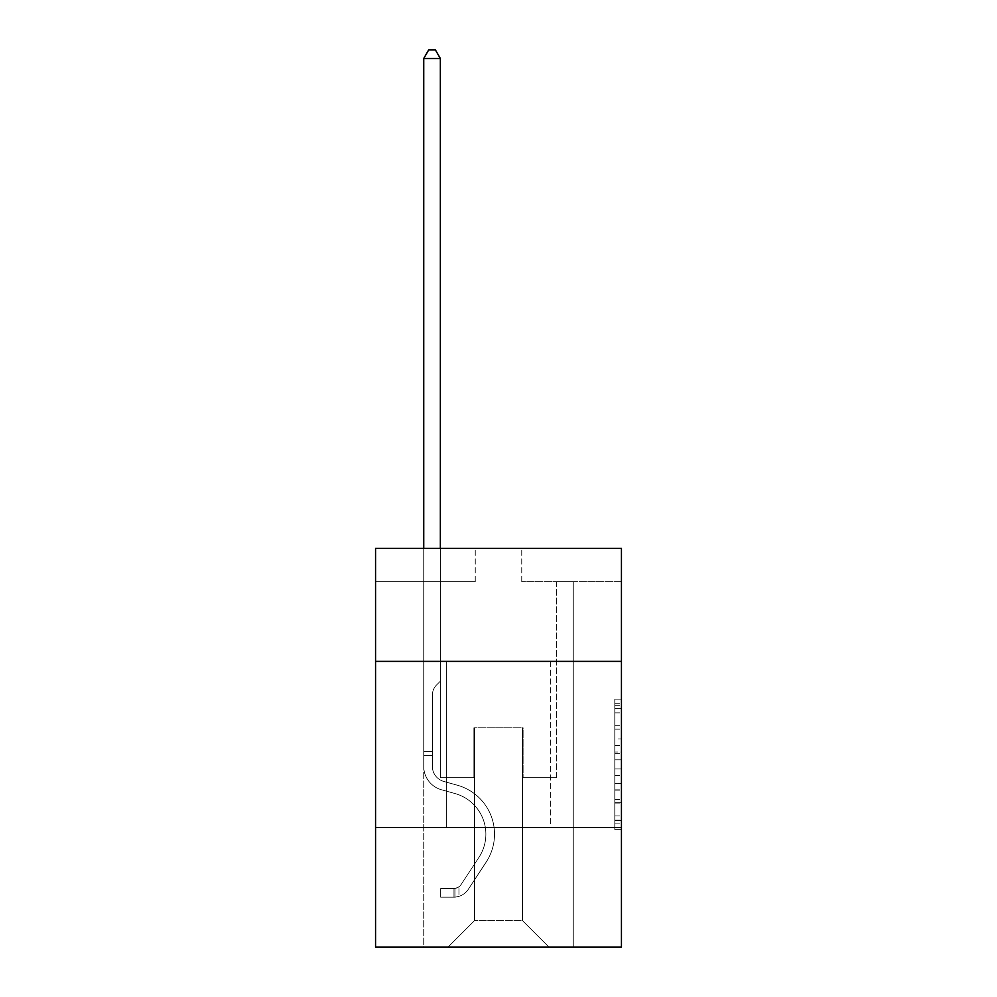 <?xml version="1.0" encoding="UTF-8"?>
<svg xmlns="http://www.w3.org/2000/svg" width="997" height="997" viewBox="0 0 997 997"><rect width="100%" height="100%" fill="white"/><g stroke="black" fill="none" stroke-linecap="round" stroke-linejoin="round"><path stroke-width="0.75" stroke-dasharray="4.99 3.74" d="M614.8 738.951L614.8 759.826L621.443 759.826L621.443 823.098L621.443 705.689L621.443 759.826L614.8 759.826L614.8 703.732L614.8 829.629L614.8 699.159L614.8 820.494L621.443 820.494L614.8 820.494L621.443 820.494L614.8 820.494L614.8 799.619L614.8 829.629L621.443 829.629L621.443 699.159L621.443 820.17L621.443 768.961L614.8 768.961L621.443 768.961L621.443 799.619L621.443 708.294L614.8 708.294L621.443 708.294L621.443 829.629L621.443 705.689L621.443 829.629L614.8 829.629L614.8 699.159L621.443 699.159L621.443 705.689L621.443 699.159L621.443 705.689L621.443 699.159L621.443 703.732L621.443 699.159L614.8 699.159L614.8 708.294L621.443 708.294L614.8 708.294L614.8 738.951L621.443 738.951M550.332 661.385L550.332 827.522L446.668 827.522L550.332 827.522L446.668 827.522L550.332 827.522L550.332 661.385L446.668 661.385L446.668 827.522L446.668 661.385L550.332 661.385M621.443 752L621.443 745.482L621.443 752L614.8 752L614.8 725.741L614.8 803.046L614.8 783.642L621.443 783.642L614.8 783.642L614.8 829.629L621.443 829.629L614.8 829.629L621.443 829.629L614.8 829.629L614.8 699.159L621.443 699.159L614.8 699.159L621.443 699.159L614.8 699.159L614.8 752L621.443 752M621.443 827.522L621.443 947.15L375.557 947.15L375.557 827.522L621.443 827.522L621.443 548.412L521.755 548.412L621.443 548.412L621.443 581.637L621.443 548.412L375.557 548.412L475.245 548.412L375.557 548.412L375.557 581.637L475.245 581.637L375.557 581.637L375.557 548.412L375.557 661.385L621.443 661.385L375.557 661.385L375.557 827.522L621.443 827.522L375.557 827.522M423.737 947.15L573.263 947.15L573.263 581.637L556.65 581.637L573.263 581.637L556.65 581.637L573.263 581.637L556.65 581.637L573.263 581.637L556.65 581.637L573.263 581.637L556.65 581.637L573.263 581.637L556.65 581.637L573.263 581.637L556.65 581.637L573.263 581.637L556.65 581.637L573.263 581.637L556.65 581.637L573.263 581.637L556.65 581.637L573.263 581.637L556.65 581.637L573.263 581.637L556.65 581.637L573.263 581.637L556.65 581.637L573.263 581.637L556.65 581.637L573.263 581.637L556.65 581.637L573.263 581.637L556.65 581.637L573.263 581.637L556.65 581.637L573.263 581.637L556.65 581.637L573.263 581.637L573.263 947.15L573.263 581.637L573.263 947.15L573.263 581.637L573.263 947.15L573.263 581.637L573.263 947.15L573.263 581.637L573.263 947.15L573.263 581.637L573.263 947.15L573.263 581.637L573.263 947.15L573.263 581.637L573.263 947.15L573.263 581.637L573.263 947.15L573.263 581.637L573.263 947.15L573.263 581.637L573.263 947.15L573.263 581.637L573.263 947.15L573.263 581.637L573.263 947.15L573.263 581.637L573.263 947.15L573.263 581.637L573.263 947.15L573.263 581.637L573.263 947.15L573.263 581.637L573.263 947.15L573.263 581.637L573.263 947.15L423.737 947.15L447.989 947.15L423.737 947.15L447.989 947.15L423.737 947.15L447.989 947.15L423.737 947.15L447.989 947.15L423.737 947.15L447.989 947.15L423.737 947.15L447.989 947.15L423.737 947.15L447.989 947.15L423.737 947.15L447.989 947.15L423.737 947.15L447.989 947.15L423.737 947.15L447.989 947.15L423.737 947.15L447.989 947.15L423.737 947.15L447.989 947.15L423.737 947.15L447.989 947.15L423.737 947.15L447.989 947.15L423.737 947.15L447.989 947.15L423.737 947.15L447.989 947.15L423.737 947.15L447.989 947.15L423.737 947.15L423.737 581.637L440.35 581.637L423.737 581.637L440.35 581.637L423.737 581.637L440.35 581.637L423.737 581.637L440.35 581.637L423.737 581.637L440.35 581.637L423.737 581.637L440.35 581.637L423.737 581.637L440.35 581.637L423.737 581.637L440.35 581.637L423.737 581.637L440.35 581.637L423.737 581.637L440.35 581.637L423.737 581.637L440.35 581.637L423.737 581.637L440.35 581.637L423.737 581.637L440.35 581.637L423.737 581.637L440.35 581.637L423.737 581.637L440.35 581.637L423.737 581.637L440.35 581.637L423.737 581.637L440.35 581.637L423.737 581.637L440.35 581.637L423.737 581.637L423.737 947.15M621.443 581.637L521.755 581.637L621.443 581.637M474.572 920.567L474.572 727.847L474.572 920.567L474.572 727.847L522.428 727.847L522.428 920.567L474.572 920.567L447.989 947.15L474.572 920.567L474.572 727.847L474.572 920.567L474.572 727.847L473.911 727.847L473.911 777.685L440.35 777.685L440.35 581.637L440.35 777.685L440.35 581.637L440.35 777.685L440.35 581.637L440.35 777.685L440.35 581.637L440.35 777.685L440.35 581.637L440.35 777.685L440.35 581.637L440.35 777.685L440.35 581.637L440.35 777.685L440.35 581.637L440.35 777.685L440.35 581.637L440.35 777.685L440.35 581.637L440.35 777.685L440.35 581.637L440.35 777.685L440.35 581.637L440.35 777.685L440.35 581.637L440.35 777.685L440.35 581.637L440.35 777.685L440.35 581.637L440.35 777.685L440.35 581.637L440.35 777.685L440.35 581.637L440.35 777.685L440.35 581.637L440.35 777.685L473.911 777.685L440.35 777.685L473.911 777.685L440.35 777.685L473.911 777.685L440.35 777.685L473.911 777.685L440.35 777.685L473.911 777.685L440.35 777.685L473.911 777.685L440.35 777.685L473.911 777.685L440.35 777.685L473.911 777.685L440.35 777.685L473.911 777.685L440.35 777.685L473.911 777.685L440.35 777.685L473.911 777.685L440.35 777.685L473.911 777.685L440.35 777.685L473.911 777.685L440.35 777.685L473.911 777.685L440.35 777.685L473.911 777.685L440.35 777.685L473.911 777.685L440.35 777.685L473.911 777.685L440.35 777.685L473.911 777.685L473.911 727.847L473.911 777.685L473.911 727.847L473.911 777.685L473.911 727.847L473.911 777.685L473.911 727.847L473.911 777.685L473.911 727.847L473.911 777.685L473.911 727.847L473.911 777.685L473.911 727.847L473.911 777.685L473.911 727.847L473.911 777.685L473.911 727.847L473.911 777.685L473.911 727.847L473.911 777.685L473.911 727.847L473.911 777.685L473.911 727.847L473.911 777.685L473.911 727.847L473.911 777.685L473.911 727.847L473.911 777.685L473.911 727.847L473.911 777.685L473.911 727.847L473.911 777.685L473.911 727.847L473.911 777.685L473.911 727.847L474.572 727.847L473.911 727.847L474.572 727.847L473.911 727.847L474.572 727.847L473.911 727.847L474.572 727.847L473.911 727.847L474.572 727.847L473.911 727.847L474.572 727.847L473.911 727.847L474.572 727.847L473.911 727.847L474.572 727.847L473.911 727.847L474.572 727.847L473.911 727.847L474.572 727.847L473.911 727.847L474.572 727.847L473.911 727.847L474.572 727.847L473.911 727.847L474.572 727.847L473.911 727.847L474.572 727.847L473.911 727.847L474.572 727.847L473.911 727.847L474.572 727.847L473.911 727.847L474.572 727.847L473.911 727.847L474.572 727.847L474.572 920.567L447.989 947.15L474.572 920.567L474.572 727.847L474.572 920.567L447.989 947.15L474.572 920.567L474.572 727.847L474.572 920.567L447.989 947.15L474.572 920.567L474.572 727.847L474.572 920.567L447.989 947.15L474.572 920.567L474.572 727.847L474.572 920.567L447.989 947.15L474.572 920.567L474.572 727.847L474.572 920.567L447.989 947.15L474.572 920.567L474.572 727.847L474.572 920.567L447.989 947.15L474.572 920.567L474.572 727.847L474.572 920.567L447.989 947.15L474.572 920.567L474.572 727.847L474.572 920.567L447.989 947.15L474.572 920.567L474.572 727.847L474.572 920.567L447.989 947.15L474.572 920.567L474.572 727.847L474.572 920.567L447.989 947.15L474.572 920.567L474.572 727.847L474.572 920.567L447.989 947.15L474.572 920.567L474.572 727.847L474.572 920.567L447.989 947.15L474.572 920.567L474.572 727.847L474.572 920.567L447.989 947.15L474.572 920.567L474.572 727.847L474.572 920.567L447.989 947.15L474.572 920.567L474.572 727.847L474.572 920.567L447.989 947.15L474.572 920.567L447.989 947.15L474.572 920.567L522.428 920.567L522.428 727.847L522.428 920.567L549.011 947.15L522.428 920.567L522.428 727.847L522.428 920.567L549.011 947.15L522.428 920.567L522.428 727.847L522.428 920.567L549.011 947.15L522.428 920.567L522.428 727.847L522.428 920.567L549.011 947.15L522.428 920.567L522.428 727.847L522.428 920.567L549.011 947.15L522.428 920.567L522.428 727.847L522.428 920.567L549.011 947.15L522.428 920.567L522.428 727.847L522.428 920.567L549.011 947.15L522.428 920.567L522.428 727.847L522.428 920.567L549.011 947.15L522.428 920.567L522.428 727.847L522.428 920.567L549.011 947.15L522.428 920.567L522.428 727.847L522.428 920.567L549.011 947.15L522.428 920.567L522.428 727.847L522.428 920.567L549.011 947.15L522.428 920.567L522.428 727.847L522.428 920.567L549.011 947.15L522.428 920.567L522.428 727.847L522.428 920.567L549.011 947.15L522.428 920.567L522.428 727.847L522.428 920.567L549.011 947.15L522.428 920.567L522.428 727.847L522.428 920.567L549.011 947.15L522.428 920.567L522.428 727.847L522.428 920.567L549.011 947.15L522.428 920.567L522.428 727.847L522.428 920.567L549.011 947.15L522.428 920.567L522.428 727.847L522.428 920.567L549.011 947.15L522.428 920.567L522.428 727.847L474.572 727.847L474.572 920.567L447.989 947.15L474.572 920.567M523.089 727.847L522.428 727.847L523.089 727.847L522.428 727.847L523.089 727.847L522.428 727.847L523.089 727.847L522.428 727.847L523.089 727.847L522.428 727.847L523.089 727.847L522.428 727.847L523.089 727.847L522.428 727.847L523.089 727.847L522.428 727.847L523.089 727.847L522.428 727.847L523.089 727.847L522.428 727.847L523.089 727.847L522.428 727.847L523.089 727.847L522.428 727.847L523.089 727.847L522.428 727.847L523.089 727.847L522.428 727.847L523.089 727.847L522.428 727.847L523.089 727.847L522.428 727.847L523.089 727.847L522.428 727.847L523.089 727.847L522.428 727.847L523.089 727.847L523.089 777.685L523.089 727.847M549.011 947.15L522.428 920.567L549.011 947.15M521.755 581.637L521.755 548.412L521.755 581.637M475.245 581.637L475.245 548.412L475.245 581.637M556.65 581.637L556.65 777.685L523.089 777.685L556.65 777.685L523.089 777.685L556.65 777.685L523.089 777.685L556.65 777.685L523.089 777.685L556.65 777.685L523.089 777.685L556.65 777.685L523.089 777.685L556.65 777.685L523.089 777.685L556.65 777.685L523.089 777.685L556.65 777.685L523.089 777.685L556.65 777.685L523.089 777.685L556.65 777.685L523.089 777.685L556.65 777.685L523.089 777.685L556.65 777.685L523.089 777.685L556.65 777.685L523.089 777.685L556.65 777.685L523.089 777.685L556.65 777.685L523.089 777.685L556.65 777.685L523.089 777.685L556.65 777.685L523.089 777.685L556.65 777.685L556.65 581.637M621.443 661.385L375.557 661.385M614.8 759.826L621.443 759.826L614.8 759.826M614.8 703.732L614.8 699.159L614.8 703.732L621.443 703.732L614.8 703.732M614.8 802.722L614.8 775.479L614.8 802.722L621.443 802.722L614.8 802.722M614.8 775.479L614.8 768.961L621.443 768.961L614.8 768.961L614.8 775.479L621.443 775.479L614.8 775.479M614.8 725.741L614.8 708.294L614.8 725.741L621.443 725.741L614.8 725.741M614.8 699.159L621.443 699.159L614.8 699.159L614.8 705.689L614.8 699.159L621.443 699.159M614.8 829.629L621.443 829.629L614.8 829.629L614.8 823.098L614.8 829.629M423.737 548.412L423.737 766.394A24.252 24.252 0 0 0 441.484 789.761A24.252 24.252 0 0 1 423.737 766.394A24.252 24.252 0 0 0 441.484 789.761A24.252 24.252 0 0 1 423.737 766.394A24.252 24.252 0 0 0 441.484 789.761A24.252 24.252 0 0 1 423.737 766.394A24.252 24.252 0 0 0 441.484 789.761A24.252 24.252 0 0 1 423.737 766.394A24.252 24.252 0 0 0 441.484 789.761A24.252 24.252 0 0 1 423.737 766.394A24.252 24.252 0 0 0 441.484 789.761A24.252 24.252 0 0 1 423.737 766.394A24.252 24.252 0 0 0 441.484 789.761A24.252 24.252 0 0 1 423.737 766.394A24.252 24.252 0 0 0 441.484 789.761A24.252 24.252 0 0 1 423.737 766.394A24.252 24.252 0 0 0 441.484 789.761A24.252 24.252 0 0 1 423.737 766.394A24.252 24.252 0 0 0 441.484 789.761A24.252 24.252 0 0 1 423.737 766.394A24.252 24.252 0 0 0 441.484 789.761A24.252 24.252 0 0 1 423.737 766.394A24.252 24.252 0 0 0 441.484 789.761A24.252 24.252 0 0 1 423.737 766.394A24.252 24.252 0 0 0 441.484 789.761A24.252 24.252 0 0 1 423.737 766.394A24.252 24.252 0 0 0 441.484 789.761A24.252 24.252 0 0 1 423.737 766.394A24.252 24.252 0 0 0 441.484 789.761A24.252 24.252 0 0 1 423.737 766.394A24.252 24.252 0 0 0 441.484 789.761A24.252 24.252 0 0 1 423.737 766.394A24.252 24.252 0 0 0 441.484 789.761A24.252 24.252 0 0 1 423.737 766.394A24.252 24.252 0 0 0 441.484 789.761A24.252 24.252 0 0 1 423.737 766.394A24.252 24.252 0 0 0 441.484 789.761L455.006 793.537A42.198 42.198 0 0 1 478.959 857.333A42.198 42.198 0 0 0 455.006 793.537A42.198 42.198 0 0 1 478.959 857.333A42.198 42.198 0 0 0 455.006 793.537L441.484 789.761L455.006 793.537A42.198 42.198 0 0 1 478.959 857.333A42.198 42.198 0 0 0 455.006 793.537L441.484 789.761L455.006 793.537A42.198 42.198 0 0 1 478.959 857.333A42.198 42.198 0 0 0 455.006 793.537A42.198 42.198 0 0 1 478.959 857.333A42.198 42.198 0 0 0 455.006 793.537L441.484 789.761L455.006 793.537A42.198 42.198 0 0 1 478.959 857.333A42.198 42.198 0 0 0 455.006 793.537L441.484 789.761L455.006 793.537A42.198 42.198 0 0 1 478.959 857.333A42.198 42.198 0 0 0 455.006 793.537A42.198 42.198 0 0 1 478.959 857.333A42.198 42.198 0 0 0 455.006 793.537L441.484 789.761L455.006 793.537A42.198 42.198 0 0 1 478.959 857.333A42.198 42.198 0 0 0 455.006 793.537L441.484 789.761L455.006 793.537A42.198 42.198 0 0 1 478.959 857.333A42.198 42.198 0 0 0 455.006 793.537A42.198 42.198 0 0 1 478.959 857.333A42.198 42.198 0 0 0 455.006 793.537L441.484 789.761L455.006 793.537A42.198 42.198 0 0 1 478.959 857.333A42.198 42.198 0 0 0 455.006 793.537L441.484 789.761L455.006 793.537A42.198 42.198 0 0 1 478.959 857.333A42.198 42.198 0 0 0 455.006 793.537A42.198 42.198 0 0 1 478.959 857.333A42.198 42.198 0 0 0 455.006 793.537L441.484 789.761L455.006 793.537A42.198 42.198 0 0 1 478.959 857.333A42.198 42.198 0 0 0 455.006 793.537L441.484 789.761L455.006 793.537A42.198 42.198 0 0 1 478.959 857.333A42.198 42.198 0 0 0 455.006 793.537A42.198 42.198 0 0 1 478.959 857.333A42.198 42.198 0 0 0 455.006 793.537L441.484 789.761L455.006 793.537A42.198 42.198 0 0 1 478.959 857.333A42.198 42.198 0 0 0 455.006 793.537A42.198 42.198 0 0 1 478.959 857.333L461.137 884.489L478.959 857.333A42.198 42.198 0 0 0 455.006 793.537L441.484 789.761L455.006 793.537A42.198 42.198 0 0 1 478.959 857.333L461.137 884.489L478.959 857.333A42.198 42.198 0 0 0 455.006 793.537A42.198 42.198 0 0 1 478.959 857.333L461.137 884.489L478.959 857.333A42.198 42.198 0 0 0 455.006 793.537A42.198 42.198 0 0 1 478.959 857.333L461.137 884.489L478.959 857.333A42.198 42.198 0 0 0 455.006 793.537A42.198 42.198 0 0 1 478.959 857.333L461.137 884.489L478.959 857.333A42.198 42.198 0 0 0 455.006 793.537A42.198 42.198 0 0 1 478.959 857.333L461.137 884.489L478.959 857.333A42.198 42.198 0 0 0 455.006 793.537A42.198 42.198 0 0 1 478.959 857.333L461.137 884.489L478.959 857.333A42.198 42.198 0 0 0 455.006 793.537A42.198 42.198 0 0 1 478.959 857.333L461.137 884.489L478.959 857.333A42.198 42.198 0 0 0 455.006 793.537A42.198 42.198 0 0 1 478.959 857.333L461.137 884.489L478.959 857.333A42.198 42.198 0 0 0 455.006 793.537A42.198 42.198 0 0 1 478.959 857.333L461.137 884.489L478.959 857.333A42.198 42.198 0 0 0 455.006 793.537A42.198 42.198 0 0 1 478.959 857.333L461.137 884.489L478.959 857.333A42.198 42.198 0 0 0 455.006 793.537A42.198 42.198 0 0 1 478.959 857.333L461.137 884.489A8.973 8.973 0 0 1 458.956 886.794C453.922 889.1 453.922 889.1 458.956 886.794C453.922 889.1 453.922 889.1 458.956 886.794A8.973 8.973 0 0 0 461.137 884.489L478.959 857.333L461.137 884.489A8.973 8.973 0 0 1 453.971 888.526A8.973 8.973 0 0 0 461.137 884.489A8.973 8.973 0 0 1 458.956 886.794C453.922 889.1 453.922 889.1 458.956 886.794C453.922 889.1 453.922 889.1 458.956 886.794A8.973 8.973 0 0 0 461.137 884.489L478.959 857.333A42.198 42.198 0 0 0 455.006 793.537A42.198 42.198 0 0 1 478.959 857.333L461.137 884.489A8.973 8.973 0 0 1 453.971 888.526A8.973 8.973 0 0 0 461.137 884.489A8.973 8.973 0 0 1 458.956 886.794C453.922 889.1 453.922 889.1 458.956 886.794C453.922 889.1 453.922 889.1 458.956 886.794A8.973 8.973 0 0 0 461.137 884.489L478.959 857.333L461.137 884.489A8.973 8.973 0 0 1 453.971 888.526A8.973 8.973 0 0 0 461.137 884.489A8.973 8.973 0 0 1 458.956 886.794C453.922 889.1 453.922 889.1 458.956 886.794C453.922 889.1 453.922 889.1 458.956 886.794A8.973 8.973 0 0 0 461.137 884.489L478.959 857.333L461.137 884.489A8.973 8.973 0 0 1 453.971 888.526A8.973 8.973 0 0 0 461.137 884.489A8.973 8.973 0 0 1 458.956 886.794C453.922 889.1 453.922 889.1 458.956 886.794C453.922 889.1 453.922 889.1 458.956 886.794A8.973 8.973 0 0 0 461.137 884.489L478.959 857.333A42.198 42.198 0 0 0 455.006 793.537A42.198 42.198 0 0 1 478.959 857.333L461.137 884.489A8.973 8.973 0 0 1 453.971 888.526A8.973 8.973 0 0 0 461.137 884.489A8.973 8.973 0 0 1 458.956 886.794C453.922 889.1 453.922 889.1 458.956 886.794C453.922 889.1 453.922 889.1 458.956 886.794A8.973 8.973 0 0 0 461.137 884.489L478.959 857.333L461.137 884.489A8.973 8.973 0 0 1 453.971 888.526A8.973 8.973 0 0 0 461.137 884.489A8.973 8.973 0 0 1 458.956 886.794C453.922 889.1 453.922 889.1 458.956 886.794C453.922 889.1 453.922 889.1 458.956 886.794A8.973 8.973 0 0 0 461.137 884.489L478.959 857.333L461.137 884.489A8.973 8.973 0 0 1 453.971 888.526A8.973 8.973 0 0 0 461.137 884.489A8.973 8.973 0 0 1 458.956 886.794C453.922 889.1 453.922 889.1 458.956 886.794C453.922 889.1 453.922 889.1 458.956 886.794A8.973 8.973 0 0 0 461.137 884.489L478.959 857.333A42.198 42.198 0 0 0 455.006 793.537A42.198 42.198 0 0 1 478.959 857.333L461.137 884.489A8.973 8.973 0 0 1 453.971 888.526A8.973 8.973 0 0 0 461.137 884.489A8.973 8.973 0 0 1 458.956 886.794C453.922 889.1 453.922 889.1 458.956 886.794C453.922 889.1 453.922 889.1 458.956 886.794A8.973 8.973 0 0 0 461.137 884.489L478.959 857.333L461.137 884.489A8.973 8.973 0 0 1 453.971 888.526A8.973 8.973 0 0 0 461.137 884.489A8.973 8.973 0 0 1 458.956 886.794C453.922 889.1 453.922 889.1 458.956 886.794C453.922 889.1 453.922 889.1 458.956 886.794A8.973 8.973 0 0 0 461.137 884.489L478.959 857.333L461.137 884.489A8.973 8.973 0 0 1 453.971 888.526A8.973 8.973 0 0 0 461.137 884.489A8.973 8.973 0 0 1 458.956 886.794C453.922 889.1 453.922 889.1 458.956 886.794C453.922 889.1 453.922 889.1 458.956 886.794A8.973 8.973 0 0 0 461.137 884.489L478.959 857.333A42.198 42.198 0 0 0 455.006 793.537A42.198 42.198 0 0 1 478.959 857.333L461.137 884.489A8.973 8.973 0 0 1 453.971 888.526A8.973 8.973 0 0 0 461.137 884.489A8.973 8.973 0 0 1 458.956 886.794C453.922 889.1 453.922 889.1 458.956 886.794C453.922 889.1 453.922 889.1 458.956 886.794A8.973 8.973 0 0 0 461.137 884.489L478.959 857.333L461.137 884.489A8.973 8.973 0 0 1 453.971 888.526A8.973 8.973 0 0 0 461.137 884.489A8.973 8.973 0 0 1 458.956 886.794C453.922 889.1 453.922 889.1 458.956 886.794C453.922 889.1 453.922 889.1 458.956 886.794A8.973 8.973 0 0 0 461.137 884.489L478.959 857.333L461.137 884.489A8.973 8.973 0 0 1 453.971 888.526A8.973 8.973 0 0 0 461.137 884.489A8.973 8.973 0 0 1 458.956 886.794C453.922 889.1 453.922 889.1 458.956 886.794C453.922 889.1 453.922 889.1 458.956 886.794A8.973 8.973 0 0 0 461.137 884.489L478.959 857.333A42.198 42.198 0 0 0 455.006 793.537A42.198 42.198 0 0 1 478.959 857.333L461.137 884.489A8.973 8.973 0 0 1 453.971 888.526A8.973 8.973 0 0 0 461.137 884.489A8.973 8.973 0 0 1 458.956 886.794C453.922 889.1 453.922 889.1 458.956 886.794C453.922 889.1 453.922 889.1 458.956 886.794A8.973 8.973 0 0 0 461.137 884.489L478.959 857.333L461.137 884.489A8.973 8.973 0 0 1 453.971 888.526A8.973 8.973 0 0 0 461.137 884.489A8.973 8.973 0 0 1 458.956 886.794C453.922 889.1 453.922 889.1 458.956 886.794C453.922 889.1 453.922 889.1 458.956 886.794A8.973 8.973 0 0 0 461.137 884.489L478.959 857.333L461.137 884.489A8.973 8.973 0 0 1 453.971 888.526A8.973 8.973 0 0 0 461.137 884.489A8.973 8.973 0 0 1 458.956 886.794C453.922 889.1 453.922 889.1 458.956 886.794C453.922 889.1 453.922 889.1 458.956 886.794A8.973 8.973 0 0 0 461.137 884.489L478.959 857.333L461.137 884.489A8.973 8.973 0 0 1 453.971 888.526A8.973 8.973 0 0 0 461.137 884.489A8.973 8.973 0 0 1 458.956 886.794A8.973 8.973 0 0 0 461.137 884.489L478.959 857.333L461.137 884.489A8.973 8.973 0 0 1 453.971 888.526L440.686 888.539L440.686 897.175L440.686 888.539L453.971 888.526L453.971 897.175L440.686 897.175L453.971 897.175L453.971 888.526L440.686 888.539L440.686 897.175L440.686 888.539L453.971 888.526L453.971 897.175L440.686 897.175L453.971 897.175L453.971 888.526L440.686 888.539L440.686 897.175L440.686 888.539L453.971 888.526L453.971 897.175L440.686 897.175L453.971 897.175L453.971 888.526L440.686 888.539L440.686 897.175L440.686 888.539L453.971 888.526L453.971 897.175L440.686 897.175L453.971 897.175L453.971 888.526L440.686 888.539L440.686 897.175L440.686 888.539L453.971 888.526L453.971 897.175L440.686 897.175L453.971 897.175L453.971 888.526L440.686 888.539L440.686 897.175L440.686 888.539L453.971 888.526L453.971 897.175L440.686 897.175L453.971 897.175L453.971 888.526L440.686 888.539L440.686 897.175L440.686 888.539L453.971 888.526L453.971 897.175L440.686 897.175L453.971 897.175L453.971 888.526L440.686 888.539L440.686 897.175L440.686 888.539L453.971 888.526L453.971 897.175L440.686 897.175L453.971 897.175L453.971 888.526L440.686 888.539L440.686 897.175L440.686 888.539L453.971 888.526L453.971 897.175L440.686 897.175L453.971 897.175L453.971 888.526L440.686 888.539L440.686 897.175L440.686 888.539L453.971 888.526L453.971 897.175L440.686 897.175L453.971 897.175L453.971 888.526L440.686 888.539L440.686 897.175L440.686 888.539L453.971 888.526L453.971 897.175L440.686 897.175L453.971 897.175L453.971 888.526L440.686 888.539L440.686 897.175L440.686 888.539L453.971 888.526L453.971 897.175L440.686 897.175L453.971 897.175L453.971 888.526L440.686 888.539L440.686 897.175L440.686 888.539L453.971 888.526L453.971 897.175L440.686 897.175L453.971 897.175L453.971 888.526L440.686 888.539L440.686 897.175L440.686 888.539L453.971 888.526L453.971 897.175L440.686 897.175L453.971 897.175L453.971 888.526L440.686 888.539L440.686 897.175L440.686 888.539L453.971 888.526L453.971 897.175L440.686 897.175L453.971 897.175L453.971 888.526L440.686 888.539L440.686 897.175L440.686 888.539L453.971 888.526L453.971 897.175L440.686 897.175L453.971 897.175L453.971 888.526L440.686 888.539L440.686 897.175L440.686 888.539L453.971 888.526L453.971 897.175L440.686 897.175L453.971 897.175L453.971 888.526L440.686 888.539L453.971 888.526L453.971 897.175L453.971 888.526A8.973 8.973 0 0 0 461.137 884.489L478.959 857.333A42.198 42.198 0 0 0 455.006 793.537L441.484 789.761A24.252 24.252 0 0 1 423.737 766.394L423.737 58.487L440.35 58.487L440.35 681.188L436.599 684.939A14.444 14.444 0 0 0 432.374 695.146A14.444 14.444 0 0 1 436.599 684.939L440.35 681.188L440.35 58.487L423.737 58.487L440.35 58.487L435.365 49.85L428.722 49.85L435.365 49.85L428.722 49.85L423.737 58.487L440.35 58.487L435.365 49.85L428.722 49.85L423.737 58.487L440.35 58.487L440.35 681.188L436.599 684.939A14.444 14.444 0 0 0 432.374 695.146A14.444 14.444 0 0 1 436.599 684.939L440.35 681.188L440.35 58.487L423.737 58.487L440.35 58.487L435.365 49.85L428.722 49.85L435.365 49.85L428.722 49.85L423.737 58.487L440.35 58.487L435.365 49.85L428.722 49.85L423.737 58.487L440.35 58.487L440.35 681.188L436.599 684.939A14.444 14.444 0 0 0 432.374 695.146A14.444 14.444 0 0 1 436.599 684.939L440.35 681.188L440.35 58.487L423.737 58.487L440.35 58.487L435.365 49.85L428.722 49.85L435.365 49.85L428.722 49.85L423.737 58.487L440.35 58.487L435.365 49.85L428.722 49.85L423.737 58.487L440.35 58.487L440.35 681.188L436.599 684.939A14.444 14.444 0 0 0 432.374 695.146A14.444 14.444 0 0 1 436.599 684.939L440.35 681.188L440.35 58.487L423.737 58.487L440.35 58.487L435.365 49.85L428.722 49.85L435.365 49.85L428.722 49.85L423.737 58.487L440.35 58.487L435.365 49.85L428.722 49.85L423.737 58.487L440.35 58.487L440.35 681.188L436.599 684.939A14.444 14.444 0 0 0 432.374 695.146A14.444 14.444 0 0 1 436.599 684.939L440.35 681.188L440.35 58.487L423.737 58.487L440.35 58.487L435.365 49.85L428.722 49.85L435.365 49.85L428.722 49.85L423.737 58.487L440.35 58.487L435.365 49.85L428.722 49.85L423.737 58.487L440.35 58.487L440.35 681.188L436.599 684.939A14.444 14.444 0 0 0 432.374 695.146A14.444 14.444 0 0 1 436.599 684.939L440.35 681.188L440.35 58.487L423.737 58.487L440.35 58.487L435.365 49.85L428.722 49.85L435.365 49.85L428.722 49.85L423.737 58.487L440.35 58.487L435.365 49.85L428.722 49.85L423.737 58.487L423.737 766.394A24.252 24.252 0 0 0 441.484 789.761A24.252 24.252 0 0 1 423.737 766.394L423.737 58.487L423.737 766.394A24.252 24.252 0 0 0 441.484 789.761A24.252 24.252 0 0 1 423.737 766.394L423.737 58.487L423.737 766.394A24.252 24.252 0 0 0 441.484 789.761A24.252 24.252 0 0 1 423.737 766.394L423.737 58.487L423.737 766.394A24.252 24.252 0 0 0 441.484 789.761L455.006 793.537L441.484 789.761A24.252 24.252 0 0 1 423.737 766.394L423.737 58.487L423.737 766.394A24.252 24.252 0 0 0 441.484 789.761A24.252 24.252 0 0 1 423.737 766.394L423.737 58.487L423.737 766.394A24.252 24.252 0 0 0 441.484 789.761A24.252 24.252 0 0 1 423.737 766.394L423.737 58.487L440.35 58.487L440.35 681.188L436.599 684.939A14.444 14.444 0 0 0 432.374 695.146A14.444 14.444 0 0 1 436.599 684.939L440.35 681.188L440.35 58.487L435.365 49.85L428.722 49.85L423.737 58.487L423.737 766.394A24.252 24.252 0 0 0 441.484 789.761L455.006 793.537L441.484 789.761A24.252 24.252 0 0 1 423.737 766.394L423.737 58.487L428.722 49.85L435.365 49.85L440.35 58.487L440.35 681.188L436.599 684.939A14.444 14.444 0 0 0 432.374 695.146A14.444 14.444 0 0 1 436.599 684.939L440.35 681.188L440.35 58.487L423.737 58.487L423.737 766.394A24.252 24.252 0 0 0 441.484 789.761A24.252 24.252 0 0 1 423.737 766.394L423.737 58.487L428.722 49.85L423.737 58.487L440.35 58.487L435.365 49.85L440.35 58.487L440.35 681.188L436.599 684.939A14.444 14.444 0 0 0 432.374 695.146A14.444 14.444 0 0 1 436.599 684.939L440.35 681.188L440.35 58.487L435.365 49.85L428.722 49.85L423.737 58.487L423.737 766.394A24.252 24.252 0 0 0 441.484 789.761A24.252 24.252 0 0 1 423.737 766.394L423.737 58.487L428.722 49.85L435.365 49.85L440.35 58.487L440.35 681.188L436.599 684.939A14.444 14.444 0 0 0 432.374 695.146A14.444 14.444 0 0 1 436.599 684.939L440.35 681.188L440.35 58.487L423.737 58.487L423.737 766.394A24.252 24.252 0 0 0 441.484 789.761L455.006 793.537A42.198 42.198 0 0 1 478.959 857.333A42.198 42.198 0 0 0 455.006 793.537L441.484 789.761A24.252 24.252 0 0 1 423.737 766.394L423.737 58.487L428.722 49.85L423.737 58.487L440.35 58.487L435.365 49.85L440.35 58.487L440.35 681.188L436.599 684.939A14.444 14.444 0 0 0 432.374 695.146A14.444 14.444 0 0 1 436.599 684.939L440.35 681.188L440.35 58.487L435.365 49.85L428.722 49.85L423.737 58.487L423.737 766.394A24.252 24.252 0 0 0 441.484 789.761A24.252 24.252 0 0 1 423.737 766.394L423.737 58.487L428.722 49.85L435.365 49.85L440.35 58.487L440.35 681.188L436.599 684.939A14.444 14.444 0 0 0 432.374 695.146A14.444 14.444 0 0 1 436.599 684.939L440.35 681.188L440.35 58.487L423.737 58.487L423.737 766.394A24.252 24.252 0 0 0 441.484 789.761A24.252 24.252 0 0 1 423.737 766.394L423.737 58.487L428.722 49.85L423.737 58.487L440.35 58.487L435.365 49.85L440.35 58.487L440.35 681.188L436.599 684.939A14.444 14.444 0 0 0 432.374 695.146A14.444 14.444 0 0 1 436.599 684.939L440.35 681.188L440.35 58.487L435.365 49.85L428.722 49.85L423.737 58.487L423.737 766.394A24.252 24.252 0 0 0 441.484 789.761L455.006 793.537L441.484 789.761A24.252 24.252 0 0 1 423.737 766.394L423.737 58.487L428.722 49.85L435.365 49.85L440.35 58.487L440.35 681.188L436.599 684.939A14.444 14.444 0 0 0 432.374 695.146A14.444 14.444 0 0 1 436.599 684.939L440.35 681.188L440.35 58.487L423.737 58.487L423.737 766.394A24.252 24.252 0 0 0 441.484 789.761A24.252 24.252 0 0 1 423.737 766.394L423.737 58.487L428.722 49.85L423.737 58.487L440.35 58.487L435.365 49.85L440.35 58.487L440.35 681.188L436.599 684.939A14.444 14.444 0 0 0 432.374 695.146A14.444 14.444 0 0 1 436.599 684.939L440.35 681.188L440.35 58.487L435.365 49.85L428.722 49.85L423.737 58.487L423.737 766.394A24.252 24.252 0 0 0 441.484 789.761A24.252 24.252 0 0 1 423.737 766.394L423.737 58.487L428.722 49.85L435.365 49.85L440.35 58.487L440.35 681.188L436.599 684.939A14.444 14.444 0 0 0 432.374 695.146A14.444 14.444 0 0 1 436.599 684.939L440.35 681.188L440.35 58.487L423.737 58.487L423.737 766.394A24.252 24.252 0 0 0 441.484 789.761L455.006 793.537L441.484 789.761A24.252 24.252 0 0 1 423.737 766.394L423.737 58.487L428.722 49.85L423.737 58.487L440.35 58.487L435.365 49.85L440.35 58.487L440.35 681.188L436.599 684.939A14.444 14.444 0 0 0 432.374 695.146A14.444 14.444 0 0 1 436.599 684.939L440.35 681.188L440.35 58.487L435.365 49.85L428.722 49.85L423.737 58.487L423.737 766.394A24.252 24.252 0 0 0 441.484 789.761A24.252 24.252 0 0 1 423.737 766.394L423.737 58.487L428.722 49.85L423.737 58.487M432.374 751.638L423.737 751.638L432.374 751.638L432.374 766.394L432.374 695.146A14.444 14.444 0 0 1 436.599 684.939A14.444 14.444 0 0 0 432.374 695.146L432.374 766.394L432.374 751.638L423.737 751.638L432.374 751.638L432.374 766.394A15.616 15.616 0 0 0 443.802 781.436A15.616 15.616 0 0 1 432.374 766.394L432.374 695.146L432.374 766.394A15.616 15.616 0 0 0 443.802 781.436A15.616 15.616 0 0 1 432.374 766.394L432.374 695.146L432.374 766.394L432.374 751.638L423.737 751.638L432.374 751.638L432.374 766.394A15.616 15.616 0 0 0 443.802 781.436A15.616 15.616 0 0 1 432.374 766.394L432.374 695.146L432.374 766.394A15.616 15.616 0 0 0 443.802 781.436L457.324 785.212L443.802 781.436A15.616 15.616 0 0 1 432.374 766.394L432.374 695.146L432.374 766.394L432.374 751.638L423.737 751.638L432.374 751.638L432.374 766.394A15.616 15.616 0 0 0 443.802 781.436A15.616 15.616 0 0 1 432.374 766.394L432.374 695.146L432.374 766.394A15.616 15.616 0 0 0 443.802 781.436A15.616 15.616 0 0 1 432.374 766.394L432.374 695.146L432.374 766.394L432.374 751.638L423.737 751.638L432.374 751.638L432.374 766.394A15.616 15.616 0 0 0 443.802 781.436L457.324 785.212L443.802 781.436A15.616 15.616 0 0 1 432.374 766.394L432.374 695.146L432.374 766.394A15.616 15.616 0 0 0 443.802 781.436A15.616 15.616 0 0 1 432.374 766.394L432.374 695.146L432.374 766.394L432.374 751.638L423.737 751.638L432.374 751.638L432.374 766.394A15.616 15.616 0 0 0 443.802 781.436A15.616 15.616 0 0 1 432.374 766.394L432.374 695.146L432.374 766.394A15.616 15.616 0 0 0 443.802 781.436L457.324 785.212L443.802 781.436A15.616 15.616 0 0 1 432.374 766.394L432.374 695.146L432.374 766.394L432.374 751.638L423.737 751.638L432.374 751.638L432.374 766.394A15.616 15.616 0 0 0 443.802 781.436A15.616 15.616 0 0 1 432.374 766.394L432.374 695.146L432.374 766.394A15.616 15.616 0 0 0 443.802 781.436A15.616 15.616 0 0 1 432.374 766.394L432.374 695.146L432.374 766.394L432.374 751.638L423.737 751.638L432.374 751.638L432.374 766.394A15.616 15.616 0 0 0 443.802 781.436L457.324 785.212A50.835 50.835 0 0 1 486.187 862.069A50.835 50.835 0 0 0 457.324 785.212L443.802 781.436A15.616 15.616 0 0 1 432.374 766.394L432.374 695.146L432.374 766.394A15.616 15.616 0 0 0 443.802 781.436A15.616 15.616 0 0 1 432.374 766.394L432.374 695.146L432.374 766.394L432.374 751.638L423.737 751.638L432.374 751.638L432.374 766.394A15.616 15.616 0 0 0 443.802 781.436A15.616 15.616 0 0 1 432.374 766.394L432.374 695.146L432.374 766.394A15.616 15.616 0 0 0 443.802 781.436L457.324 785.212L443.802 781.436A15.616 15.616 0 0 1 432.374 766.394L432.374 751.638M453.971 897.175A17.61 17.61 0 0 0 468.366 889.224L486.187 862.069A50.835 50.835 0 0 0 457.324 785.212L443.802 781.436A15.616 15.616 0 0 1 432.374 766.394A15.616 15.616 0 0 0 443.802 781.436A15.616 15.616 0 0 1 432.374 766.394L432.374 695.146L432.374 766.394A15.616 15.616 0 0 0 443.802 781.436L457.324 785.212A50.835 50.835 0 0 1 486.187 862.069A50.835 50.835 0 0 0 457.324 785.212L443.802 781.436A15.616 15.616 0 0 1 432.374 766.394A15.616 15.616 0 0 0 443.802 781.436A15.616 15.616 0 0 1 432.374 766.394A15.616 15.616 0 0 0 443.802 781.436L457.324 785.212L443.802 781.436A15.616 15.616 0 0 1 432.374 766.394A15.616 15.616 0 0 0 443.802 781.436L457.324 785.212L443.802 781.436A15.616 15.616 0 0 1 432.374 766.394A15.616 15.616 0 0 0 443.802 781.436A15.616 15.616 0 0 1 432.374 766.394A15.616 15.616 0 0 0 443.802 781.436L457.324 785.212A50.835 50.835 0 0 1 486.187 862.069L468.366 889.224L486.187 862.069A50.835 50.835 0 0 0 457.324 785.212L443.802 781.436A15.616 15.616 0 0 1 432.374 766.394A15.616 15.616 0 0 0 443.802 781.436L457.324 785.212L443.802 781.436A15.616 15.616 0 0 1 432.374 766.394A15.616 15.616 0 0 0 443.802 781.436A15.616 15.616 0 0 1 432.374 766.394A15.616 15.616 0 0 0 443.802 781.436L457.324 785.212L443.802 781.436A15.616 15.616 0 0 1 432.374 766.394A15.616 15.616 0 0 0 443.802 781.436L457.324 785.212A50.835 50.835 0 0 1 486.187 862.069A50.835 50.835 0 0 0 457.324 785.212L443.802 781.436A15.616 15.616 0 0 1 432.374 766.394A15.616 15.616 0 0 0 443.802 781.436A15.616 15.616 0 0 1 432.374 766.394A15.616 15.616 0 0 0 443.802 781.436L457.324 785.212L443.802 781.436A15.616 15.616 0 0 1 432.374 766.394A15.616 15.616 0 0 0 443.802 781.436L457.324 785.212L443.802 781.436A15.616 15.616 0 0 1 432.374 766.394A15.616 15.616 0 0 0 443.802 781.436A15.616 15.616 0 0 1 432.374 766.394A15.616 15.616 0 0 0 443.802 781.436L457.324 785.212A50.835 50.835 0 0 1 486.187 862.069A50.835 50.835 0 0 0 457.324 785.212L443.802 781.436A15.616 15.616 0 0 1 432.374 766.394A15.616 15.616 0 0 0 443.802 781.436L457.324 785.212L443.802 781.436A15.616 15.616 0 0 1 432.374 766.394A15.616 15.616 0 0 0 443.802 781.436A15.616 15.616 0 0 1 432.374 766.394A15.616 15.616 0 0 0 443.802 781.436L457.324 785.212L443.802 781.436A15.616 15.616 0 0 1 432.374 766.394A15.616 15.616 0 0 0 443.802 781.436L457.324 785.212A50.835 50.835 0 0 1 486.187 862.069L468.366 889.224L486.187 862.069A50.835 50.835 0 0 0 457.324 785.212L443.802 781.436L457.324 785.212A50.835 50.835 0 0 1 486.187 862.069A50.835 50.835 0 0 0 457.324 785.212L443.802 781.436L457.324 785.212A50.835 50.835 0 0 1 486.187 862.069A50.835 50.835 0 0 0 457.324 785.212L443.802 781.436L457.324 785.212A50.835 50.835 0 0 1 486.187 862.069L468.366 889.224A17.61 17.61 0 0 1 458.956 896.353A17.61 17.61 0 0 0 468.366 889.224L486.187 862.069A50.835 50.835 0 0 0 457.324 785.212L443.802 781.436L457.324 785.212A50.835 50.835 0 0 1 486.187 862.069A50.835 50.835 0 0 0 457.324 785.212L443.802 781.436L457.324 785.212A50.835 50.835 0 0 1 486.187 862.069A50.835 50.835 0 0 0 457.324 785.212L443.802 781.436L457.324 785.212A50.835 50.835 0 0 1 486.187 862.069L468.366 889.224L486.187 862.069A50.835 50.835 0 0 0 457.324 785.212L443.802 781.436L457.324 785.212A50.835 50.835 0 0 1 486.187 862.069A50.835 50.835 0 0 0 457.324 785.212L443.802 781.436L457.324 785.212A50.835 50.835 0 0 1 486.187 862.069A50.835 50.835 0 0 0 457.324 785.212L443.802 781.436L457.324 785.212A50.835 50.835 0 0 1 486.187 862.069L468.366 889.224L486.187 862.069A50.835 50.835 0 0 0 457.324 785.212L443.802 781.436L457.324 785.212A50.835 50.835 0 0 1 486.187 862.069A50.835 50.835 0 0 0 457.324 785.212L443.802 781.436L457.324 785.212A50.835 50.835 0 0 1 486.187 862.069A50.835 50.835 0 0 0 457.324 785.212L443.802 781.436L457.324 785.212A50.835 50.835 0 0 1 486.187 862.069L468.366 889.224A17.61 17.61 0 0 1 458.956 896.353C453.834 897.437 453.834 897.437 458.956 896.353C453.834 897.437 453.834 897.437 458.956 896.353A17.61 17.61 0 0 0 468.366 889.224L486.187 862.069A50.835 50.835 0 0 0 457.324 785.212A50.835 50.835 0 0 1 486.187 862.069A50.835 50.835 0 0 0 457.324 785.212A50.835 50.835 0 0 1 486.187 862.069L468.366 889.224L486.187 862.069A50.835 50.835 0 0 0 457.324 785.212A50.835 50.835 0 0 1 486.187 862.069L468.366 889.224L486.187 862.069A50.835 50.835 0 0 0 457.324 785.212A50.835 50.835 0 0 1 486.187 862.069A50.835 50.835 0 0 0 457.324 785.212A50.835 50.835 0 0 1 486.187 862.069L468.366 889.224A17.61 17.61 0 0 1 458.956 896.353C453.834 897.437 453.834 897.437 458.956 896.353C453.834 897.437 453.834 897.437 458.956 896.353A17.61 17.61 0 0 0 468.366 889.224L486.187 862.069A50.835 50.835 0 0 0 457.324 785.212A50.835 50.835 0 0 1 486.187 862.069L468.366 889.224L486.187 862.069A50.835 50.835 0 0 0 457.324 785.212A50.835 50.835 0 0 1 486.187 862.069A50.835 50.835 0 0 0 457.324 785.212A50.835 50.835 0 0 1 486.187 862.069L468.366 889.224L486.187 862.069A50.835 50.835 0 0 0 457.324 785.212A50.835 50.835 0 0 1 486.187 862.069L468.366 889.224A17.61 17.61 0 0 1 458.956 896.353C453.834 897.437 453.834 897.437 458.956 896.353C453.834 897.437 453.834 897.437 458.956 896.353A17.61 17.61 0 0 0 468.366 889.224L486.187 862.069A50.835 50.835 0 0 0 457.324 785.212A50.835 50.835 0 0 1 486.187 862.069A50.835 50.835 0 0 0 457.324 785.212A50.835 50.835 0 0 1 486.187 862.069L468.366 889.224L486.187 862.069A50.835 50.835 0 0 0 457.324 785.212A50.835 50.835 0 0 1 486.187 862.069L468.366 889.224L486.187 862.069A50.835 50.835 0 0 0 457.324 785.212A50.835 50.835 0 0 1 486.187 862.069A50.835 50.835 0 0 0 457.324 785.212A50.835 50.835 0 0 1 486.187 862.069L468.366 889.224A17.61 17.61 0 0 1 458.956 896.353C453.834 897.437 453.834 897.437 458.956 896.353C453.834 897.437 453.834 897.437 458.956 896.353A17.61 17.61 0 0 0 468.366 889.224L486.187 862.069A50.835 50.835 0 0 0 457.324 785.212A50.835 50.835 0 0 1 486.187 862.069L468.366 889.224L486.187 862.069A50.835 50.835 0 0 0 457.324 785.212A50.835 50.835 0 0 1 486.187 862.069A50.835 50.835 0 0 0 457.324 785.212A50.835 50.835 0 0 1 486.187 862.069L468.366 889.224L486.187 862.069A50.835 50.835 0 0 0 457.324 785.212A50.835 50.835 0 0 1 486.187 862.069L468.366 889.224A17.61 17.61 0 0 1 458.956 896.353C453.834 897.437 453.834 897.437 458.956 896.353C453.834 897.437 453.834 897.437 458.956 896.353A17.61 17.61 0 0 0 468.366 889.224L486.187 862.069L468.366 889.224A17.61 17.61 0 0 1 458.956 896.353C453.834 897.437 453.834 897.437 458.956 896.353C453.834 897.437 453.834 897.437 458.956 896.353A17.61 17.61 0 0 0 468.366 889.224L486.187 862.069L468.366 889.224A17.61 17.61 0 0 1 458.956 896.353C453.834 897.437 453.834 897.437 458.956 896.353C453.834 897.437 453.834 897.437 458.956 896.353A17.61 17.61 0 0 0 468.366 889.224L486.187 862.069L468.366 889.224A17.61 17.61 0 0 1 458.956 896.353C453.834 897.437 453.834 897.437 458.956 896.353C453.834 897.437 453.834 897.437 458.956 896.353A17.61 17.61 0 0 0 468.366 889.224L486.187 862.069L468.366 889.224A17.61 17.61 0 0 1 458.956 896.353C453.834 897.437 453.834 897.437 458.956 896.353C453.834 897.437 453.834 897.437 458.956 896.353A17.61 17.61 0 0 0 468.366 889.224L486.187 862.069L468.366 889.224A17.61 17.61 0 0 1 458.956 896.353C453.834 897.437 453.834 897.437 458.956 896.353C453.834 897.437 453.834 897.437 458.956 896.353A17.61 17.61 0 0 0 468.366 889.224L486.187 862.069L468.366 889.224A17.61 17.61 0 0 1 458.956 896.353C453.834 897.437 453.834 897.437 458.956 896.353C453.834 897.437 453.834 897.437 458.956 896.353A17.61 17.61 0 0 0 468.366 889.224L486.187 862.069L468.366 889.224A17.61 17.61 0 0 1 458.956 896.353C453.834 897.437 453.834 897.437 458.956 896.353C453.834 897.437 453.834 897.437 458.956 896.353A17.61 17.61 0 0 0 468.366 889.224L486.187 862.069L468.366 889.224A17.61 17.61 0 0 1 458.956 896.353C453.834 897.437 453.834 897.437 458.956 896.353C453.834 897.437 453.834 897.437 458.956 896.353A17.61 17.61 0 0 0 468.366 889.224L486.187 862.069L468.366 889.224A17.61 17.61 0 0 1 458.956 896.353C453.834 897.437 453.834 897.437 458.956 896.353C453.834 897.437 453.834 897.437 458.956 896.353A17.61 17.61 0 0 0 468.366 889.224L486.187 862.069L468.366 889.224A17.61 17.61 0 0 1 458.956 896.353C453.834 897.437 453.834 897.437 458.956 896.353C453.834 897.437 453.834 897.437 458.956 896.353A17.61 17.61 0 0 0 468.366 889.224L486.187 862.069L468.366 889.224A17.61 17.61 0 0 1 458.956 896.353C453.834 897.437 453.834 897.437 458.956 896.353C453.834 897.437 453.834 897.437 458.956 896.353A17.61 17.61 0 0 0 468.366 889.224L486.187 862.069L468.366 889.224A17.61 17.61 0 0 1 458.956 896.353C453.834 897.437 453.834 897.437 458.956 896.353C453.834 897.437 453.834 897.437 458.956 896.353A17.61 17.61 0 0 0 468.366 889.224A17.61 17.61 0 0 1 453.971 897.175A17.61 17.61 0 0 0 468.366 889.224A17.61 17.61 0 0 1 453.971 897.175A17.61 17.61 0 0 0 468.366 889.224A17.61 17.61 0 0 1 453.971 897.175A17.61 17.61 0 0 0 468.366 889.224A17.61 17.61 0 0 1 453.971 897.175A17.61 17.61 0 0 0 468.366 889.224A17.61 17.61 0 0 1 453.971 897.175A17.61 17.61 0 0 0 468.366 889.224A17.61 17.61 0 0 1 453.971 897.175A17.61 17.61 0 0 0 468.366 889.224A17.61 17.61 0 0 1 453.971 897.175A17.61 17.61 0 0 0 468.366 889.224A17.61 17.61 0 0 1 453.971 897.175A17.61 17.61 0 0 0 468.366 889.224A17.61 17.61 0 0 1 453.971 897.175A17.61 17.61 0 0 0 468.366 889.224A17.61 17.61 0 0 1 453.971 897.175A17.61 17.61 0 0 0 468.366 889.224A17.61 17.61 0 0 1 453.971 897.175A17.61 17.61 0 0 0 468.366 889.224A17.61 17.61 0 0 1 453.971 897.175A17.61 17.61 0 0 0 468.366 889.224A17.61 17.61 0 0 1 453.971 897.175A17.61 17.61 0 0 0 468.366 889.224A17.61 17.61 0 0 1 453.971 897.175A17.61 17.61 0 0 0 468.366 889.224A17.61 17.61 0 0 1 453.971 897.175A17.61 17.61 0 0 0 468.366 889.224A17.61 17.61 0 0 1 453.971 897.175A17.61 17.61 0 0 0 468.366 889.224A17.61 17.61 0 0 1 453.971 897.175A17.61 17.61 0 0 0 468.366 889.224A17.61 17.61 0 0 1 453.971 897.175L440.686 897.175L453.971 897.175M440.35 58.487L435.365 49.85L440.35 58.487L440.35 681.188L436.599 684.939L440.35 681.188L440.35 548.412M458.956 896.353C453.834 897.437 453.834 897.437 458.956 896.353C453.834 897.437 453.834 897.437 458.956 896.353L458.956 886.794C453.922 889.1 453.922 889.1 458.956 886.794C453.922 889.1 453.922 889.1 458.956 886.794L458.956 896.353M440.686 897.175L440.686 888.539L440.686 897.175M614.8 799.619L621.443 799.619L614.8 799.619M614.8 789.836L621.443 789.836M614.8 729.168L621.443 729.168L614.8 729.168M614.8 705.689L621.443 705.689M614.8 823.098L621.443 823.098M614.8 815.932L621.443 815.932M614.8 712.855L621.443 712.855M614.8 753.308L621.443 753.308L614.8 753.308M614.8 790.16L621.443 790.16L614.8 790.16M614.8 803.046L621.443 803.046L614.8 803.046M614.8 745.482L621.443 745.482L614.8 745.482M432.374 755.626L423.737 755.626L432.374 755.626M614.8 820.17L621.443 820.17M614.8 820.494L621.443 820.494M614.8 708.294L621.443 708.294M454.968 888.439L454.968 897.126L454.968 888.439"/><path stroke-width="1.5" d="M621.443 661.385L621.443 548.412L375.557 548.412L375.557 661.385L621.443 661.385L621.443 947.15L375.557 947.15L375.557 661.385M621.443 827.522L375.557 827.522M440.35 548.412L440.35 58.487L423.737 58.487L423.737 548.412M423.737 58.487L428.722 49.85L435.365 49.85L440.35 58.487"/></g></svg>
